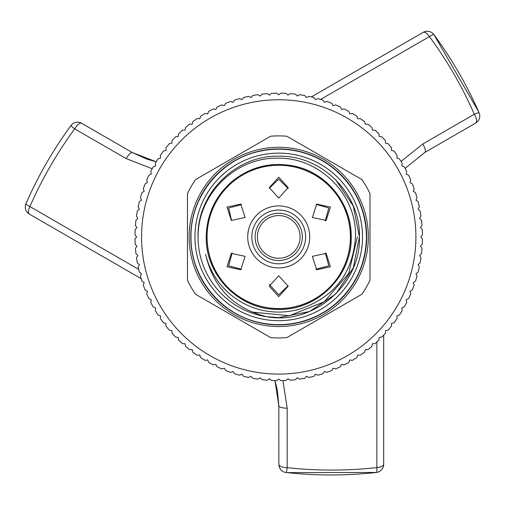 <?xml version="1.0" encoding="UTF-8"?>
<svg xmlns="http://www.w3.org/2000/svg" width="505" height="505" viewBox="0 0 505 505"><rect width="100%" height="100%" fill="white"/><g stroke="black" fill="none" stroke-linecap="round" stroke-linejoin="round"><path stroke-width="0.76" d="M206.987 236.914A71.748 71.748 0 0 0 278.728 308.662A71.748 71.748 0 0 0 350.476 236.914A71.748 71.748 0 0 0 278.728 165.173A71.748 71.748 0 0 0 206.987 236.914M207.069 236.914A71.666 71.666 0 0 0 278.728 308.58A71.666 71.666 0 0 0 350.394 236.914A71.666 71.666 0 0 0 278.728 165.255A71.666 71.666 0 0 0 207.069 236.914M227.023 266.766L231.328 253.377L245.077 256.344L240.771 269.739L227.023 266.766M232.161 252.942L228.639 265.838L241.516 269.26M227.023 207.063L240.771 204.096L245.077 217.485L231.328 220.458L227.023 207.063M241.573 204.601L228.658 208.009L231.58 220.464M278.728 177.211L288.178 187.633L278.728 198.055L269.285 187.633L278.728 177.211M288.134 188.586L278.728 179.111L269.361 188.232M330.434 207.063L326.135 220.458L312.387 217.485L316.685 204.096L330.434 207.063M325.302 220.893L328.805 208.009L316.326 204.405M330.434 266.766L316.685 269.739L312.387 256.344L326.135 253.377L330.434 266.766M315.896 269.241L328.824 265.838L325.334 252.961M278.728 296.618L269.285 286.196L278.728 275.774L288.178 286.196L278.728 296.618M269.285 284.347L278.728 294.775L288.084 285.773M251.831 236.914A26.898 26.898 0 0 0 278.728 263.818A26.898 26.898 0 0 0 305.632 236.914A26.898 26.898 0 0 0 278.728 210.017A26.898 26.898 0 0 0 251.831 236.914M255.113 236.914A23.615 23.615 0 0 0 278.728 260.529A23.615 23.615 0 0 0 302.343 236.914A23.615 23.615 0 0 0 278.728 213.299A23.615 23.615 0 0 0 255.113 236.914M300.084 236.914A21.355 21.355 0 0 0 278.728 215.559A21.355 21.355 0 0 0 257.373 236.914A21.355 21.355 0 0 0 278.728 258.27A21.355 21.355 0 0 0 300.084 236.914M194.949 236.914A83.779 83.779 0 0 0 278.728 320.694A83.779 83.779 0 0 0 362.508 236.914A83.779 83.779 0 0 0 278.728 153.135A83.779 83.779 0 0 0 194.949 236.914M357.388 236.914L348.728 273.42L324.21 301.788L289.302 315.72L251.907 312.058M335.793 179.856L353.285 206.034L359.427 236.914C360.557 193.819 321.824 155.085 278.728 156.215C235.633 155.085 196.899 193.819 198.029 236.914C196.899 193.819 235.633 155.085 278.728 156.215C321.824 155.085 360.557 193.819 359.427 236.914C361.088 284.567 313.195 325.359 266.728 316.717L278.728 317.613L309.615 311.471L335.793 293.979L353.285 267.801L359.427 236.914L353.285 267.801L335.793 293.979L309.615 311.471L278.728 317.613L266.728 316.717C233.588 308.334 213.217 287.541 205.623 254.331A75.157 75.157 0 0 0 300.627 308.814C334.682 296.833 352.97 272.87 355.476 236.914C357.256 194.791 319.204 156.91 277.245 158.21C235.122 157.377 197.701 194.804 198.08 236.914L198.105 240.348A80.699 80.699 0 0 0 266.728 316.717L278.728 317.613L309.615 311.471L335.793 293.979L353.285 267.801L359.427 236.914C360.557 193.819 321.824 155.085 278.728 156.215C235.633 155.085 196.899 193.819 198.029 236.914L198.105 240.348M190.764 236.914A87.971 87.971 0 0 0 278.728 324.885A87.971 87.971 0 0 0 366.699 236.914A87.971 87.971 0 0 0 278.728 148.95A87.971 87.971 0 0 0 190.764 236.914M189.123 236.914A89.612 89.612 0 0 0 278.728 326.527A89.612 89.612 0 0 0 368.341 236.914A89.612 89.612 0 0 0 278.728 147.309A89.612 89.612 0 0 0 189.123 236.914M187.475 236.914L187.475 280.269A101.025 101.025 0 0 0 195.561 294.27L270.648 337.618A101.025 101.025 0 0 0 286.815 337.618L361.902 294.27A101.025 101.025 0 0 0 369.982 280.269L369.982 193.566A101.025 101.025 0 0 0 361.902 179.565L286.815 136.211A101.025 101.025 0 0 0 270.648 136.211L195.561 179.565A101.025 101.025 0 0 0 187.475 193.566L187.475 236.914M278.728 374.085A137.171 137.171 0 0 0 415.899 236.914A137.171 137.171 0 0 0 278.728 99.75A137.171 137.171 0 0 0 141.564 236.914A137.171 137.171 0 0 0 278.728 374.085M280.786 380.637L278.728 379.015L276.677 380.637A143.736 143.736 0 0 1 271.381 380.467L269.436 378.706L267.284 380.196A143.736 143.736 0 0 1 262.007 379.678L260.182 377.797L257.935 379.141A143.736 143.736 0 0 1 252.708 378.277L251.01 376.282L248.675 377.475A143.736 143.736 0 0 1 243.517 376.276L241.952 374.173L239.547 375.209A143.736 143.736 0 0 1 234.478 373.675L233.057 371.472L230.589 372.355A143.736 143.736 0 0 1 225.628 370.487L224.353 368.195L221.834 368.915A143.736 143.736 0 0 1 217.005 366.725L215.881 364.358L213.318 364.913A143.736 143.736 0 0 1 208.647 362.413L207.681 359.977L205.093 360.355A143.736 143.736 0 0 1 200.586 357.559L199.784 355.065L197.177 355.28A143.736 143.736 0 0 1 192.866 352.187L192.228 349.649L189.609 349.687A143.736 143.736 0 0 1 185.512 346.329L185.038 343.747L182.425 343.621A143.736 143.736 0 0 1 178.555 339.998L178.252 337.39L175.652 337.094A143.736 143.736 0 0 1 172.028 333.224L171.896 330.605L169.32 330.137A143.736 143.736 0 0 1 165.956 326.041L166 323.421L163.456 322.783A143.736 143.736 0 0 1 160.369 318.472L160.584 315.859L158.09 315.057A143.736 143.736 0 0 1 155.287 310.556L155.673 307.962L153.236 307.002A143.736 143.736 0 0 1 150.736 302.325L151.285 299.762L148.918 298.644A143.736 143.736 0 0 1 146.734 293.815L147.454 291.297L145.162 290.022A143.736 143.736 0 0 1 143.294 285.06L144.178 282.592L141.974 281.171A143.736 143.736 0 0 1 140.434 276.096L141.476 273.691L139.374 272.132A143.736 143.736 0 0 1 138.168 266.968L139.367 264.639L137.366 262.941A143.736 143.736 0 0 1 136.501 257.714L137.852 255.461L135.965 253.643A143.736 143.736 0 0 1 135.447 248.365L136.937 246.213L135.182 244.268A143.736 143.736 0 0 1 135.005 238.972L136.634 236.914L135.005 234.863A143.736 143.736 0 0 1 135.182 229.567L136.937 227.622L135.447 225.47A143.736 143.736 0 0 1 135.965 220.193L137.852 218.368L136.501 216.121A143.736 143.736 0 0 1 137.366 210.888L139.367 209.196L138.168 206.861A143.736 143.736 0 0 1 139.374 201.703L141.476 200.138L140.434 197.733A143.736 143.736 0 0 1 141.974 192.664L144.178 191.243L143.294 188.775A143.736 143.736 0 0 1 145.162 183.814L147.454 182.539L146.734 180.02A143.736 143.736 0 0 1 148.918 175.191L151.285 174.067L150.736 171.504A143.736 143.736 0 0 1 153.236 166.833L155.673 165.867L155.287 163.279A143.736 143.736 0 0 1 158.09 158.772L160.584 157.97L160.369 155.363A143.736 143.736 0 0 1 163.456 151.052L166 150.414L165.956 147.795A143.736 143.736 0 0 1 169.32 143.698L171.896 143.224L172.028 140.611A143.736 143.736 0 0 1 175.652 136.741L178.252 136.438L178.555 133.838A143.736 143.736 0 0 1 182.425 130.214L185.038 130.082L185.512 127.506A143.736 143.736 0 0 1 189.609 124.142L192.228 124.186L192.866 121.642A143.736 143.736 0 0 1 197.177 118.555L199.784 118.77L200.586 116.276A143.736 143.736 0 0 1 205.093 113.473L207.681 113.859L208.647 111.422A143.736 143.736 0 0 1 213.318 108.922L215.881 109.471L217.005 107.104A143.736 143.736 0 0 1 221.834 104.92L224.353 105.64L225.628 103.348A143.736 143.736 0 0 1 230.589 101.48L233.057 102.363L234.478 100.16A143.736 143.736 0 0 1 239.547 98.62L241.952 99.662L243.517 97.56A143.736 143.736 0 0 1 248.675 96.354L251.01 97.553L252.708 95.552A143.736 143.736 0 0 1 257.935 94.688L260.182 96.038L262.007 94.151A143.736 143.736 0 0 1 267.284 93.633L269.436 95.123L271.381 93.368A143.736 143.736 0 0 1 276.677 93.191L278.728 94.82L280.786 93.191A143.736 143.736 0 0 1 286.082 93.368L288.027 95.123L290.179 93.633A143.736 143.736 0 0 1 295.457 94.151L297.275 96.038L299.528 94.688A143.736 143.736 0 0 1 304.755 95.552L306.453 97.553L308.782 96.354A143.736 143.736 0 0 1 313.946 97.56L315.505 99.662L317.91 98.62A143.736 143.736 0 0 1 322.985 100.16L324.406 102.363L326.874 101.48A143.736 143.736 0 0 1 331.835 103.348L333.111 105.64L335.629 104.92A143.736 143.736 0 0 1 340.458 107.104L341.576 109.471L344.139 108.922A143.736 143.736 0 0 1 348.816 111.422L349.776 113.859L352.37 113.473A143.736 143.736 0 0 1 356.871 116.276L357.673 118.77L360.286 118.555A143.736 143.736 0 0 1 364.597 121.642L365.235 124.186L367.855 124.142A143.736 143.736 0 0 1 371.951 127.506L372.419 130.082L375.038 130.214A143.736 143.736 0 0 1 378.908 133.838L379.204 136.438L381.812 136.741A143.736 143.736 0 0 1 385.435 140.611L385.561 143.224L388.143 143.698A143.736 143.736 0 0 1 391.501 147.795L391.463 150.414L394.007 151.052A143.736 143.736 0 0 1 397.094 155.363L396.88 157.97L399.373 158.772A143.736 143.736 0 0 1 402.169 163.279L401.791 165.867L404.227 166.833A143.736 143.736 0 0 1 406.727 171.504L406.172 174.067L408.539 175.191A143.736 143.736 0 0 1 410.729 180.02L410.009 182.539L412.301 183.814A143.736 143.736 0 0 1 414.169 188.775L413.286 191.243L415.489 192.664A143.736 143.736 0 0 1 417.023 197.733L415.987 200.138L418.09 201.703A143.736 143.736 0 0 1 419.295 206.861L418.096 209.196L420.091 210.888A143.736 143.736 0 0 1 420.955 216.121L419.611 218.368L421.492 220.193A143.736 143.736 0 0 1 422.01 225.47L420.52 227.622L422.281 229.567A143.736 143.736 0 0 1 422.451 234.863L420.829 236.914L422.451 238.972A143.736 143.736 0 0 1 422.281 244.268L420.52 246.213L422.01 248.365A143.736 143.736 0 0 1 421.492 253.643L419.611 255.461L420.955 257.714A143.736 143.736 0 0 1 420.091 262.941L418.096 264.639L419.295 266.968A143.736 143.736 0 0 1 418.09 272.132L415.987 273.691L417.023 276.096A143.736 143.736 0 0 1 415.489 281.171L413.286 282.592L414.169 285.06A143.736 143.736 0 0 1 412.301 290.022L410.009 291.297L410.729 293.815A143.736 143.736 0 0 1 408.539 298.644L406.172 299.762L406.727 302.325A143.736 143.736 0 0 1 404.227 307.002L401.791 307.962L402.169 310.556A143.736 143.736 0 0 1 399.373 315.057L396.88 315.859L397.094 318.472A143.736 143.736 0 0 1 394.007 322.783L391.463 323.421L391.501 326.041A143.736 143.736 0 0 1 388.143 330.137L385.561 330.605L385.435 333.224A143.736 143.736 0 0 1 381.812 337.094L379.204 337.39L378.908 339.998A143.736 143.736 0 0 1 375.038 343.621L372.419 343.747L371.951 346.329A143.736 143.736 0 0 1 367.855 349.687L365.235 349.649L364.597 352.187A143.736 143.736 0 0 1 360.286 355.28L357.673 355.065L356.871 357.559A143.736 143.736 0 0 1 352.37 360.355L349.776 359.977L348.816 362.413A143.736 143.736 0 0 1 344.139 364.913L341.576 364.358L340.458 366.725A143.736 143.736 0 0 1 335.629 368.915L333.111 368.195L331.835 370.487A143.736 143.736 0 0 1 326.874 372.355L324.406 371.472L322.985 373.675A143.736 143.736 0 0 1 317.91 375.209L315.505 374.173L313.946 376.276A143.736 143.736 0 0 1 308.782 377.475L306.453 376.282L304.755 378.277A143.736 143.736 0 0 1 299.528 379.141L297.275 377.797L295.457 379.678A143.736 143.736 0 0 1 290.179 380.196L288.027 378.706L286.082 380.467A143.736 143.736 0 0 1 280.786 380.637M282.939 380.593L287.175 408.185L287.187 467.655C317.19 470.925 347.074 470.9 376.856 467.579A8.213 1.13 83.6 0 1 376.364 472.446A8.213 8.213 0 0 0 383.667 464.284A8.213 3.346 0 0 0 383.661 464.19L383.68 335.137L383.667 464.284A8.213 3.346 0 0 1 376.856 467.579L376.869 341.942M311.32 96.922L423.089 32.408A8.213 3.346 60 0 1 423.171 32.358A8.213 8.213 0 0 1 433.89 34.599C451.754 58.87 466.809 84.89 479.056 112.665A8.213 8.213 0 0 1 475.647 123.087A8.213 3.295 -120 0 0 474.328 114.225C462.157 86.607 447.19 60.739 429.427 36.606L320.612 99.416M286.171 472.528A8.213 0.524 96.3 0 0 287.187 467.655A8.213 3.295 180 0 1 278.855 464.366A8.213 8.213 0 0 0 286.171 472.528C316.345 475.811 346.411 475.779 376.364 472.446A8.213 1.13 83.6 0 1 376.332 472.446L287.288 472.642M152.201 168.72L126.187 158.595L74.677 128.87C56.844 153.217 41.921 179.117 29.909 206.564A8.213 1.13 -156.4 0 1 25.938 203.704A8.213 8.213 0 0 0 29.353 214.107A8.213 3.346 120 0 0 29.441 214.152L141.198 278.691L29.353 214.107A8.213 3.346 120 0 1 29.909 206.564L138.711 269.392M70.965 125.556A8.213 8.213 0 0 1 81.696 123.296A8.213 3.295 120 0 0 74.677 128.87A8.213 0.524 -143.7 0 1 70.965 125.556C53.038 150.048 38.026 176.093 25.938 203.704A8.213 1.13 -156.4 0 1 25.957 203.679C38.039 176.068 53.05 150.029 70.978 125.543M401.058 161.436L422.83 143.969L474.328 114.225A8.213 0.524 156.3 0 1 479.056 112.665M132.525 152.636A8.213 2.449 120 0 0 132.468 152.605L81.696 123.296A8.213 3.295 120 0 1 81.772 123.346L132.525 152.636L156.203 161.77L146.917 159.176L132.468 152.605A8.213 2.449 120 0 0 126.187 158.595M311.314 96.922L423.171 32.358A8.213 3.346 60 0 1 429.427 36.606A8.213 1.13 143.6 0 1 433.89 34.599A8.213 1.13 143.6 0 1 433.902 34.624L478.595 111.637M278.848 405.673L274.916 380.606L277.327 390.005L278.842 405.736A8.213 2.449 180 0 1 278.848 405.673L278.855 464.272A8.213 3.295 180 0 0 278.855 464.366L278.842 405.736A8.213 2.449 180 0 0 287.175 408.185M424.819 152.441A8.213 2.449 -120 0 0 424.875 152.409L475.647 123.087A8.213 3.295 -120 0 1 475.558 123.132L424.819 152.441L405.073 168.373L424.875 152.409A8.213 2.449 -120 0 0 422.83 143.969M309.735 236.914A31.007 31.007 0 0 0 278.728 205.907A31.007 31.007 0 0 0 247.721 236.914A31.007 31.007 0 0 0 278.728 267.921A31.007 31.007 0 0 0 309.735 236.914M351.215 236.914C352.25 276.065 316.723 311.042 277.592 309.395C239.269 309.754 205.282 275.238 206.242 236.914C206.671 214.833 215.143 196.464 231.656 181.8C249.805 166.991 270.396 161.701 293.43 165.937C326.28 172.11 351.827 203.496 351.215 236.914M191.01 236.914C190.265 277.359 221.19 315.341 260.94 322.815C274.215 325.523 287.414 325.214 300.544 321.881C313.655 318.472 325.372 312.387 335.699 303.619C355.684 285.874 365.936 263.642 366.453 236.914C365.936 210.194 355.684 187.961 335.699 170.21C325.372 161.448 313.655 155.357 300.544 151.948C287.414 148.621 274.215 148.312 260.94 151.02C221.19 158.494 190.265 196.47 191.01 236.914"/></g></svg>
